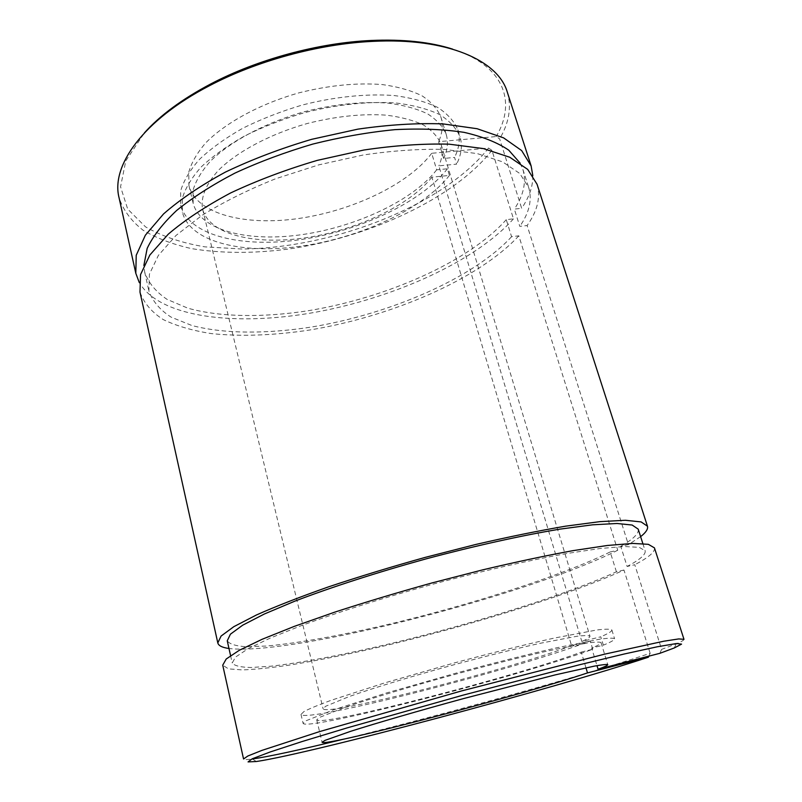 <?xml version="1.0" encoding="UTF-8"?>
<svg xmlns="http://www.w3.org/2000/svg" width="802" height="802" viewBox="0 0 802 802"><rect width="100%" height="100%" fill="white"/><g stroke="black" fill="none" stroke-linecap="round" stroke-linejoin="round"><path stroke-width="0.6" stroke-dasharray="4.01 3.01" d="M659.846 653.319L661.63 649.369L634.773 564.728L627.104 566.473L620.748 546.312L628.397 544.618L527.125 225.512L519.796 226.364L514.343 209.111L521.661 208.289L499.636 138.886L496.197 136.561L438.594 141.673L443.656 158.455L454.564 157.423L456.619 164.149L438.834 165.854L581.821 641.49L600.788 636.788L603.345 645.169L591.686 648.086L596.989 665.63M648.858 656.156L650.161 653.309C582.362 675.976 442.443 714.963 343.827 739.123M256.379 761.519L252.409 758.993C246.775 759.755 243.818 759.755 243.547 758.983M683.976 639.324C684.126 640.116 681.58 641.62 676.337 643.816L661.63 649.369M585.971 667.825L581.26 652.116C516.197 676.347 319.046 727.374 316.73 719.845L319.537 717.409L344.659 707.454C370.765 698.502 412.368 686.001 456.889 673.85C490.984 664.668 521.42 657.008 548.197 650.873L587.254 643.054C595.234 641.961 599.826 641.811 601.049 642.592C601.219 643.585 598.102 645.42 591.686 648.086M650.161 653.309L623.966 570.042C573.059 593.46 477.711 623.294 391.326 644.227C353.933 653.159 320.138 660.086 289.953 665.018C271.176 667.785 255.327 669.419 242.415 669.921L228.43 668.868L222.735 665.169M654.452 547.876C655.244 551.856 648.678 557.47 634.773 564.728M623.966 570.042L616.407 571.776C568.047 594.092 476.488 622.793 393.531 642.893C346.233 654.221 302.434 662.703 270.936 666.201L250.946 667.505C240.59 667.294 234.344 665.79 232.219 662.973L235.557 657.069L248.069 648.738L269.993 638.181L300.94 625.781C337.411 612.387 383.526 597.801 432.549 584.287C481.681 571.134 528.829 560.377 567.064 553.48L600.026 548.508L624.287 546.523L639.294 547.375L645.159 550.784C645.921 554.493 639.906 559.726 627.104 566.473M581.26 652.116L592.748 649.229C521.21 675.815 306.444 731.454 303.106 723.364L306.153 720.717L333.532 709.85L386.955 692.828L456.649 672.968C494.132 662.873 527.556 654.462 556.899 647.745L599.575 639.214C608.257 638.031 613.259 637.881 614.573 638.743C614.753 639.886 611.014 642.031 603.345 645.169M592.748 649.229L590.262 640.998C519.115 668.427 304.58 723.635 300.991 714.422L303.978 711.554C309.361 708.717 318.434 704.958 331.196 700.276L384.439 682.973L453.952 663.033C491.355 652.978 524.729 644.668 554.062 638.121L596.758 629.991C605.47 628.958 610.512 628.948 611.876 629.961C612.096 631.254 608.407 633.53 600.788 636.788M616.407 571.776L610.202 551.936C562.473 575.485 471.416 604.628 388.699 624.297C341.542 635.354 297.793 643.294 266.254 646.041L246.214 646.723C235.808 646.071 229.482 644.106 227.257 640.808M590.262 640.998L571.565 645.64L431.897 177.172L449.441 175.427L447.426 168.791L436.669 169.834L431.707 153.282L488.538 148.059L491.927 150.335L513.481 218.836L506.262 219.668L511.586 236.69L518.824 235.828L617.74 550.262L610.202 551.936M491.927 150.335C454.193 198.345 369.842 237.191 288.86 249.001C253.723 253.612 221.292 253.492 191.568 248.62C172.901 244.43 156.761 238.304 143.127 230.244C131.277 221.091 123.237 210.194 119.017 197.563M507.285 92.07C511.706 107.067 509.16 122.676 499.636 138.886M488.538 148.059C443.837 205.111 333.712 248.029 242.134 249.031L204.771 246.846C181.643 242.916 161.884 236.249 145.503 226.846L127.708 209.111L120.561 186.786L125.804 160.841L144.43 132.851M452.619 49.122C504.608 65.694 516.538 102.175 496.197 136.561M513.481 218.836C475.355 261.402 394.333 297.783 315.447 312.249C236.841 326.554 159.829 317.943 139.257 282.505M532.809 175.578C533.029 186.174 529.31 197.081 521.661 208.289M431.707 153.282C408.519 184.219 352.78 210.655 299.006 218.445C245.332 226.274 196.3 214.214 188.941 185.663L188.741 172.33C191.387 162.746 197.091 152.891 205.843 142.746C225.773 122.546 260.179 103.819 299.026 92.831C328.99 85.333 356.79 82.576 382.424 84.581C398.123 86.786 411.376 90.556 422.183 95.909C431.366 102.004 437.621 109.102 440.95 117.192C443.205 124.942 442.423 133.112 438.594 141.673M506.262 219.668C468.518 262.064 385.882 298.184 307.266 310.885C262.404 317.692 219.748 317.181 187.818 308.168L167.097 299.387C155.919 291.918 148.45 282.855 144.701 272.179L143.879 265.432M520.187 163.197L522.894 169.422C526.533 181.934 523.676 195.157 514.343 209.111M436.669 169.834C413.19 200.219 357.151 226.445 303.226 234.445C249.392 242.495 200.34 231.106 193.152 203.267L193.041 190.254C195.758 180.871 201.543 171.197 210.385 161.232C230.505 141.332 265.141 122.786 304.169 111.759C334.264 104.2 362.153 101.303 387.837 103.077C403.556 105.112 416.809 108.711 427.596 113.854C436.749 119.749 442.955 126.636 446.233 134.515C448.428 142.074 447.566 150.054 443.656 158.455M571.565 645.64C510.784 669.149 325.041 716.878 323.076 708.747L325.672 706.261L349.241 696.527C373.732 687.885 412.699 676.026 454.383 664.647C486.323 656.056 514.864 648.948 540.037 643.314L576.838 636.287C584.397 635.384 588.768 635.364 589.961 636.237C590.162 637.249 587.445 639.004 581.821 641.49M431.897 177.172C409.752 205.472 356.85 230.124 305.983 237.723C255.196 245.362 209.242 234.816 202.575 209.071C200.51 197.112 205.964 184.019 218.946 169.793C237.973 151.197 270.625 133.844 307.346 123.478C335.677 116.35 361.913 113.573 386.083 115.137C400.89 116.982 413.371 120.28 423.526 125.042C432.138 130.515 437.982 136.921 441.04 144.28C443.005 151.087 442.273 158.275 438.834 165.854M449.441 175.427C423.426 208.55 362.093 237.011 303.146 245.883C244.339 254.775 190.285 242.765 182.425 212.329L182.365 198.264C185.352 188.109 191.688 177.623 201.392 166.776C212.971 155.969 227.377 145.693 244.6 135.959C263.146 126.796 283.086 119.047 304.419 112.701C336.78 104.43 368.91 101.122 396.298 103.027C413.521 105.212 428.007 109.072 439.777 114.626C449.742 120.982 456.508 128.4 460.067 136.891C462.574 145.503 461.421 154.585 456.619 164.149M447.426 168.791C421.551 202.164 360.349 230.715 301.472 239.487C242.725 248.299 188.681 235.988 180.741 205.222L180.65 191.016C183.598 180.781 189.914 170.204 199.568 159.287C211.106 148.41 225.472 138.084 242.645 128.31C261.141 119.117 281.031 111.358 302.334 105.012C334.624 96.761 366.714 93.523 394.093 95.538C411.306 97.784 425.792 101.734 437.571 107.368C447.546 113.814 454.333 121.333 457.922 129.914C460.448 138.616 459.335 147.789 454.564 157.423M638.222 529.15C639.164 533.4 633.339 539.124 620.748 546.312M617.74 550.262C528.919 594.883 290.885 656.186 228.981 648.487M640.628 536.648L628.397 544.618M518.824 235.828C478.543 279.256 391.967 316.409 309.863 329.983C274.244 335.426 241.512 336.65 211.658 333.632C192.941 330.755 176.831 326.083 163.307 319.617C151.618 312.128 143.849 302.966 139.989 292.108M537.039 184.229C540.799 197.202 537.49 210.966 527.125 225.512M511.586 236.69C473.36 278.204 390.293 313.993 311.467 327.036C266.475 334.043 223.758 333.953 191.838 325.492L171.147 317.151C159.999 310.013 152.591 301.271 148.901 290.946L149.413 274.174L158.365 255.407L176.019 235.447L202.144 215.277C223.467 202.044 247.868 189.904 275.347 178.856L318.605 164.911L362.985 155.047C392.268 150.666 419.456 148.791 444.549 149.413L477.29 153.603L502.623 161.874L519.826 173.533L528.769 187.738C532.277 199.858 529.28 212.741 519.796 226.364M674.191 647.996L676.337 643.816M316.73 719.845L322.093 742.271M601.049 642.592L607.766 664.657M300.991 714.422L303.106 723.364M611.876 629.961L614.573 638.743M188.941 185.663L193.152 203.267M440.95 117.192L446.233 134.515M202.575 209.071L323.076 708.747M441.04 144.28L589.961 636.237M180.741 205.222L182.425 212.329M457.922 129.914L460.067 136.891M230.575 655.605L232.219 662.973M642.853 543.596L645.159 550.784M144.701 272.179L148.901 290.946M522.894 169.422L528.769 187.738"/><path stroke-width="1.2" d="M648.858 656.156L648.387 657.199C554.022 688.487 311.918 753.258 256.379 761.519L248.059 761.9L252.209 758.802L270.144 751.985L302.164 741.519L347.116 727.895L462.694 695.244L578.914 664.908L624.578 653.921L657.49 646.743L676.407 643.545L681.56 644.126L674.191 647.996L659.846 653.319L598.081 669.239L596.989 665.63M343.827 739.123C300.419 749.78 269.943 756.406 252.409 758.993M243.547 758.983L247.828 756.015L261.863 750.411L319.587 731.594L461.531 690.933L604.528 654.181L663.845 641.199L678.783 638.923L683.976 639.324L654.452 547.876L648.337 544.327L632.708 543.415L607.415 545.47L572.979 550.643C545.881 555.626 515.846 562.012 482.874 569.811L432.168 582.884C397.952 592.397 365.562 602.122 334.995 612.056L294.404 626.332L262.094 639.294L239.227 650.322L226.204 659.013L222.735 665.169L243.547 758.983M648.387 657.199L587.495 672.908L585.971 667.825M587.495 672.908C521.531 695.174 323.828 747.213 322.093 742.271L325.041 740.366L350.534 731.354C376.91 722.953 418.844 710.762 463.596 698.562L555.235 674.883L594.222 666.151C602.132 664.708 606.653 664.216 607.766 664.657C607.836 665.329 604.608 666.853 598.081 669.239M139.257 282.505L135.809 273.292L119.017 197.563C110.907 165.773 143.117 120.14 209.242 85.834C256.84 60.762 319.176 43.819 372.93 41.363C447.315 37.493 498.192 60.551 507.285 92.07L531.114 165.884L532.809 175.578M144.43 132.851C160.069 115.398 182.064 99.147 210.415 84.12C257.141 59.478 318.274 42.867 371.045 40.481C403.105 39.097 430.293 41.975 452.619 49.122M135.809 273.292L136.23 255.267L145.373 235.197L163.578 213.913C180.129 199.407 200.771 185.452 225.512 172.039C252.189 159.317 280.911 148.42 311.657 139.327L357.892 129.142C388.419 124.721 416.779 122.967 442.945 123.889L477.12 128.721L503.596 137.874L521.641 150.555L531.114 165.884M143.879 265.432L147.167 248.389C152.971 236.169 162.786 223.537 176.61 210.505C192.68 197.472 212.109 185.021 234.906 173.122C259.267 161.864 285.271 152.169 312.94 144.039C340.91 137.052 368.258 132.25 394.965 129.643C420.639 128.36 443.707 129.272 464.157 132.37C482.674 136.621 497.531 142.555 508.729 150.154L520.187 163.197M230.575 655.605L227.257 640.808L230.415 634.192L242.695 625.179L264.359 614.001L295.006 601.089C331.146 587.254 376.93 572.458 425.682 558.984C474.543 545.941 521.521 535.536 559.696 529.17L592.658 524.809L616.999 523.485L632.156 525.039L638.222 529.15L642.853 543.596M228.981 648.487C222.264 647.585 218.545 645.73 217.803 642.933L221.091 636.046L233.873 626.643L256.46 614.964C276.249 606.182 300.329 596.788 328.71 586.793C359.045 576.678 391.226 566.864 425.24 557.37L475.686 544.488C508.518 536.889 538.473 530.794 565.52 526.182L599.956 521.641L625.339 520.277L641.129 521.922L647.455 526.202C648.227 528.989 645.951 532.468 640.628 536.648M217.803 642.933L139.989 292.108L140.54 274.605L149.854 255.026L168.27 234.174C184.971 219.928 205.783 206.174 230.705 192.911C257.562 180.31 286.454 169.453 317.371 160.35L363.817 150.034C394.464 145.453 422.905 143.508 449.13 144.17L483.325 148.57L509.761 157.242L527.706 169.412L537.039 184.229L647.455 526.202M210.415 84.12L209.242 85.834M371.045 40.481L372.93 41.363"/></g></svg>
